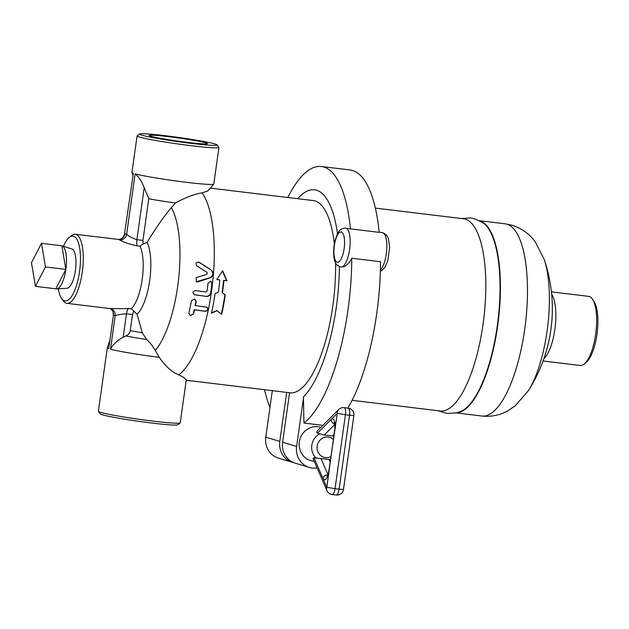 <?xml version="1.0" encoding="UTF-8"?>
<svg xmlns="http://www.w3.org/2000/svg" width="629" height="629" viewBox="0 0 629 629"><rect width="100%" height="100%" fill="white"/><g stroke="black" fill="none" stroke-linecap="round" stroke-linejoin="round"><path stroke-width="0.94" d="M31.45 262.718L41.483 243.321L45.477 266.94L35.436 286.344L31.45 262.718M61.854 245.782A21.756 7.226 96.9 0 1 61.886 245.797A21.756 7.226 96.9 0 1 65.848 269.409L61.854 245.782L41.483 243.321M65.848 269.409A21.756 7.226 96.9 0 1 56.673 288.908A21.756 7.226 96.9 0 1 55.808 288.813L65.848 269.409L45.477 266.94M55.808 288.813L35.436 286.344M61.886 245.797L71.808 248.927A19.837 6.589 96.9 0 1 75.559 269.322A19.837 6.589 96.9 0 1 67.044 288.239L56.673 288.908M205.864 142.885A29.421 1.596 -172 0 1 207.444 143.648A29.421 1.596 -172 0 1 178.093 141.132A29.421 1.596 -172 0 1 149.167 135.455A29.421 1.596 -172 0 1 173.604 137.303A29.421 1.596 -172 0 1 205.864 142.885M330.461 459.689L313.989 457.715L313.069 458.659M343.481 489.433A6.526 6.526 0 0 1 336.232 495.007A6.526 2.17 96.9 0 0 339.125 489.158L343.481 489.433L353.868 415.533L349.512 415.258L339.125 489.158L335.045 488.662L345.431 414.763L337.223 413.387L334.793 430.684A10.882 3.617 -83.1 0 0 331.09 419.512L337.223 413.387A6.526 5.669 -135 0 1 338.716 409.51L317.15 431.054L316.749 432.367L317.441 433.145L324.226 435.056L333.779 436.086M314.193 461.238A17.408 16.393 -73.2 0 1 299.27 442.486A17.408 16.393 -73.2 0 1 318.054 426.729A17.408 16.393 -73.2 0 1 320.869 427.343M339.393 266.61A107.693 35.774 96.9 0 1 303.43 396.915L303.941 423.05L322.874 425.346M303.626 396.97L296.636 446.456A19.578 18.438 106.8 0 0 309.326 467.426A19.578 18.438 106.8 0 0 317.102 467.945M289.568 392.755L282.61 442.234A19.578 18.438 106.8 0 0 295.3 463.203L309.326 467.426M340.965 267.018A19.578 6.502 -83.1 0 0 349.771 248.361A19.578 6.502 -83.1 0 0 345.667 228.146C340.431 228.571 338.402 229.876 335.037 240.648C332.018 253.157 334.455 263.504 337.168 265.1L340.965 267.018L344.7 266.578L348.922 262.953L351.753 258.244L380.521 261.727A131.626 43.723 96.9 0 1 347.853 408.103M186.223 380.238L289.969 392.803A96.811 32.158 -83.1 0 0 335.54 262.773M272.318 390.664L265.784 437.171A19.578 18.438 106.8 0 0 278.474 458.14L292.501 462.362A19.578 18.438 106.8 0 0 293.916 462.724M286.69 392.402L279.803 441.393A19.578 18.438 106.8 0 0 292.501 462.362M269.983 407.293A131.626 43.723 96.9 0 1 264.518 389.721M350.141 169.979A131.626 43.723 96.9 0 1 379.193 232.36L350.424 228.877A131.626 43.723 96.9 0 0 321.372 166.496L350.141 169.979M287.783 197.498A131.626 43.723 96.9 0 1 321.372 166.496M297.69 198.693A107.693 35.774 96.9 0 1 337.498 233.846M345.667 228.146L350.424 228.877M351.753 258.244A131.626 43.723 96.9 0 1 303.941 423.05M334.345 243.942A96.811 32.158 -83.1 0 0 313.242 200.572L210.597 188.15M139.599 133.993A39.163 2.123 -172 0 1 178.605 137.444A39.163 2.123 -172 0 1 217.044 144.882A39.163 2.123 -172 0 1 185.602 142.681A39.163 2.123 -172 0 1 141.643 135.109A39.163 2.123 -172 0 1 139.599 133.993L137.153 135.84A41.333 2.241 8 0 0 137.075 135.95A41.333 2.241 8 0 0 139.3 137.02A41.333 2.241 8 0 0 184.604 144.867A41.333 2.241 8 0 0 218.939 147.453L213.797 184.03A41.333 2.241 -172 0 1 213.774 184.093A41.333 2.241 -172 0 1 180.177 181.529A41.333 2.241 -172 0 1 135.133 173.863C138.577 176.537 141.596 181.128 144.198 187.639L148.782 198.725L142.925 240.404L143.16 243.918L140.086 246.23A34.807 11.566 96.9 0 1 142.193 279.41A34.807 11.566 96.9 0 1 131.312 308.674L137.051 314.193L142.296 332.749L146.62 339.479C149.678 342.09 152.564 345.761 155.284 350.502L159.279 357.335C165.537 366.392 172.039 372.242 178.778 374.868L183.346 377.227L186.27 379.892L180.24 422.814A41.333 2.241 -172 0 1 180.161 422.932A41.333 2.241 -172 0 1 144.804 420.078A41.333 2.241 -172 0 1 100.601 412.38A41.333 2.241 -172 0 1 98.415 411.437A41.333 2.241 -172 0 1 98.376 411.311L107.292 347.845A41.333 2.241 -172 0 0 108.715 348.655L113.424 315.192A6.526 6.227 123.7 0 0 110.806 308.981C112.733 310.584 113.535 312.432 113.189 314.508M213.774 184.093L207.751 191.012L202.074 192.867C194.361 194.094 185.508 197.459 175.522 202.963L171.285 207.546C162.203 218.821 154.152 230.45 147.131 242.432L143.16 243.918M217.249 310.702L211.501 313.132A96.811 32.158 -83.1 0 0 215.055 293.719L218.381 292.226A96.811 32.158 -83.1 0 0 219.843 279.952L216.785 279.583L222.642 270.722L226.967 280.817L223.916 280.448A96.811 32.158 96.9 0 1 222.454 292.721L225.245 294.954A96.811 32.158 96.9 0 1 221.691 314.366L216.887 310.6L211.564 312.841M352.091 400.319L440.198 410.989A96.811 32.158 -83.1 0 0 483.41 321.505A96.811 32.158 -83.1 0 0 465.287 219.144A96.811 32.158 -83.1 0 0 463.471 218.766L375.364 208.097M461.238 218.491L470.547 217.956L475.021 218.892L483.316 223.02A96.552 32.071 96.9 0 1 497.995 320.468A96.552 32.071 96.9 0 1 460.491 411.586L456.45 412.891L446.881 413.457L437.965 410.721M551.436 291.872L588.618 296.369A34.807 11.566 96.9 0 1 589.271 296.511A34.807 11.566 96.9 0 1 592.392 299.074A34.807 11.566 96.9 0 1 595.915 332.316A34.807 11.566 96.9 0 1 584.561 363.759A34.807 11.566 96.9 0 1 580.253 365.488L543.071 360.983M584.561 363.759L586.59 361.958A32.637 10.842 -83.1 0 0 597.228 332.482A32.637 10.842 -83.1 0 0 593.933 301.315L592.392 299.074M456.756 412.813A96.811 32.158 -83.1 0 0 498.357 320.507A96.811 32.158 -83.1 0 0 479.982 220.944M63.474 246.293A32.637 10.842 96.9 0 1 68.899 237.754A32.637 10.842 96.9 0 1 73.554 236.26A32.637 10.842 96.9 0 1 78.735 276.516A32.637 10.842 96.9 0 1 61.556 298.398A32.637 10.842 96.9 0 1 58.324 288.805M61.556 298.398L63.097 300.631A34.807 11.566 -83.1 0 0 66.871 303.335A34.807 11.566 -83.1 0 0 67.099 303.359A34.807 11.566 -83.1 0 0 82.454 270.824A34.807 11.566 -83.1 0 0 75.897 234.358A34.807 11.566 -83.1 0 0 75.244 234.224A34.807 11.566 -83.1 0 0 70.928 235.946L68.899 237.754M131.312 308.674L109.981 308.548L66.871 303.335M142.925 240.404L136.886 239.673C132.145 238.108 128.741 236.292 126.649 234.224L124.872 233.689A6.526 6.282 -87.3 0 1 118.323 239.429L119.628 239.916C123.025 242.031 128.914 244.028 137.279 245.892L140.086 246.23M108.715 348.655L113.424 315.192L115.193 315.727A6.526 5.999 94.1 0 0 109.981 308.548M133.686 311.324L132.507 314.555L130.25 330.618C129.747 333.221 128.285 334.998 125.863 335.933L123.182 337.168C117.277 340.47 113.047 344.48 110.492 349.189L115.193 315.727C117.717 314.791 121.476 314.154 126.46 313.824A6.526 2.17 96.9 0 1 128.505 308.336M135.133 173.863L126.649 234.224A6.526 5.944 -64.2 0 1 119.628 239.916M75.244 234.224L118.323 239.429A6.526 6.282 -87.3 0 1 118.15 239.413M124.503 234.027L133.356 173.329L124.503 234.027C123.402 237.62 121.342 239.413 118.323 239.429M218.939 147.453A41.333 2.241 8 0 0 218.9 147.328L217.044 144.882M133.356 173.329A41.333 2.241 -172 0 1 131.941 172.598A41.333 2.241 -172 0 1 131.933 172.519L137.075 135.95M98.415 411.437L100.263 413.89A39.163 2.123 8 0 0 102.338 414.778A39.163 2.123 8 0 0 144.214 422.075A39.163 2.123 8 0 0 177.708 424.772L180.161 422.932M210.566 281.187L211.887 283.482A95.726 31.796 96.9 0 1 210.715 292.548C210.094 295.135 208.482 296.393 205.88 296.314L194.392 294.71M194.573 294.742L194.966 294.859C192.128 292.957 192.348 291.526 195.627 290.574L205.817 291.99L207.043 291.054A96.504 32.055 -83.1 0 0 208.057 283.066L210.739 281.234L212.232 283.585A96.811 32.158 96.9 0 1 211.061 292.65C210.44 295.245 208.836 296.495 206.233 296.416L194.589 294.773M206.91 274.307L207.067 272.341L197.026 266.036C195.084 263.205 195.855 261.986 199.322 262.379L211.116 269.88C214.002 272.868 213.789 275.486 210.487 277.751L197.813 281.871L196.358 281.855L196.13 277.656L206.91 274.307M198.67 262.089L210.754 269.77C213.64 272.758 213.435 275.384 210.133 277.641L196.169 281.784M198.465 262.034L198.913 262.254M206.115 306.999C208.506 308.753 208.207 310.16 205.235 311.221L194.164 309.72A92.974 30.884 96.9 0 1 193.205 313.918L190.139 315.624M194.463 298.948L195.878 301.267A92.974 30.884 96.9 0 1 195.053 305.505L206.799 307.18M206.469 307.109C208.859 308.855 208.569 310.262 205.589 311.331L194.558 309.838A94.153 31.277 96.9 0 1 193.598 314.036L190.343 315.695L188.794 313.321A91.976 30.554 -83.1 0 0 191.475 300.678L194.668 298.995L196.256 301.385A94.153 31.277 96.9 0 1 195.438 305.623M194.558 309.838L194.164 309.72M225.245 294.954L224.891 294.844A95.726 31.796 96.9 0 1 221.361 314.091M222.454 292.721L224.891 294.844M219.843 279.952L216.824 279.528M223.916 280.448L223.562 280.337A95.726 31.796 96.9 0 1 222.1 292.611M226.967 280.817L223.562 280.337M222.462 271.013L226.613 280.707M175.522 202.963A28.281 1.533 -172 0 1 148.782 198.725M330.901 456.575A10.371 9.765 -73.2 0 1 318.573 453.147A10.371 9.765 -73.2 0 1 320.46 439.71A10.371 9.765 -73.2 0 1 333.323 439.333M319.823 433.813A14.711 13.846 106.8 0 0 316.387 458.242M334.015 434.403L332.371 436.046M329.085 459.461L330.146 461.914M327.913 474.549L320.932 458.47M327.772 474.919A4.348 3.57 156.5 0 0 322.85 478.126A10.882 3.617 -83.1 0 0 329.266 469.997L329.03 469.887C327.646 476.939 327.41 475.186 326.946 476.475L327.74 476.043M334.903 423.207L334.235 422.594C334.848 423.915 334.958 426.572 334.557 430.566L326.836 487.294L313.989 457.715M329.03 469.887L334.809 430.527M317.441 433.145L331.09 419.512A4.348 3.782 45 0 0 334.604 423.922M324.226 435.056L334.699 424.591M353.868 415.533A6.526 6.526 0 0 0 348.191 408.142A6.526 2.17 96.9 0 1 349.512 415.258L345.431 414.763A6.526 2.17 -83.1 0 0 344.118 407.647A6.526 6.526 0 0 0 338.716 409.51M336.232 495.007L332.159 494.512A6.526 2.17 -83.1 0 0 335.045 488.662L326.836 487.294A6.526 5.354 -23.5 0 0 326.962 490.636L313.061 458.627M282.61 442.234L296.636 446.456M279.803 441.393L265.784 437.171M380.364 271.17L382.062 270.313L384.909 267.294L387.786 260.705L389.681 247.582L388.415 238.375L386.395 234.782L382.338 232.581A19.578 6.502 96.9 0 1 382.707 232.659A19.578 6.502 96.9 0 1 386.756 249.398A19.578 6.502 96.9 0 1 380.396 270.171M341.358 232.03A15.23 5.056 96.9 0 1 343.914 250.067A15.23 5.056 96.9 0 1 336.193 261.554A15.23 5.056 96.9 0 1 334.573 244.115A15.23 5.056 96.9 0 1 341.358 232.03M178.778 374.868A96.811 32.158 -83.1 0 0 212.004 287.846A96.811 32.158 -83.1 0 0 202.074 192.867M543.865 358.75A34.807 11.566 -83.1 0 0 555.132 327.379A34.807 11.566 -83.1 0 0 551.68 294.23M505.142 223.806A96.811 32.158 -83.1 0 1 506.958 224.191A96.811 32.158 -83.1 0 1 525.081 326.553A96.811 32.158 -83.1 0 1 481.869 416.036C491.155 416.988 499.725 415.305 507.572 410.981L515.285 405.768L528.25 390.829A80.378 26.701 -83.1 0 0 544.171 259.352L535.295 241.961C529.689 234.114 521.976 228.555 512.155 225.276L505.142 223.806L479.534 220.708M123.182 337.168L126.46 313.824L132.507 314.555M144.198 187.639L136.886 239.673A6.526 2.17 -83.1 0 0 137.279 245.892M137.051 314.193A39.706 13.185 -83.1 0 0 149.694 280.597A39.706 13.185 -83.1 0 0 147.131 242.432M142.296 332.749A28.281 1.533 -172 0 1 130.25 330.618M159.279 357.335A41.333 2.241 -172 0 1 110.492 349.189M197.813 281.871L197.42 281.753M193.598 314.036L193.205 313.918M146.62 339.479A31.843 1.73 -172 0 1 125.863 335.933M155.284 350.502A79.411 26.379 -83.1 0 0 178.534 279.622A79.411 26.379 -83.1 0 0 171.285 207.546M348.191 408.142L344.118 407.647M326.962 490.636A6.526 6.526 0 0 0 332.159 494.512M382.338 232.581L379.177 232.195M528.25 390.829A152.289 152.289 0 0 0 544.171 259.352M481.869 416.036L456.261 412.931M109.713 308.524L110.806 308.981M109.367 341.704L107.292 347.845M132.829 174.783L131.941 172.598"/></g></svg>
